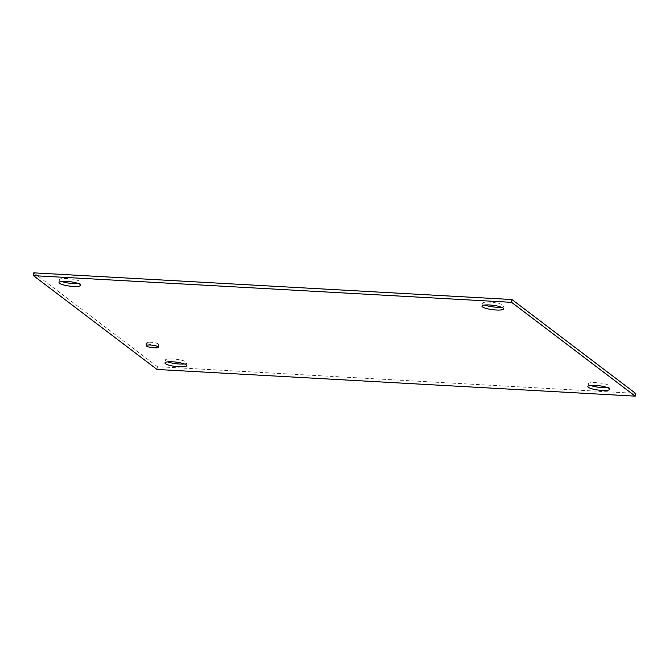 <?xml version="1.0" encoding="UTF-8"?>
<svg xmlns="http://www.w3.org/2000/svg" width="669" height="669" viewBox="0 0 669 669"><rect width="100%" height="100%" fill="white"/><g stroke="black" fill="none" stroke-linecap="round" stroke-linejoin="round"><path stroke-width="0.5" stroke-dasharray="3.35 2.51" d="M150.776 342.244A6.071 1.221 -172.8 0 0 146.586 342.871A6.071 1.221 -172.8 0 0 152.457 344.844A6.071 1.221 -172.8 0 0 158.628 344.393A6.071 1.221 -172.8 0 0 150.776 342.244M78.39 283.539A10.955 2.199 -172.8 0 0 81.083 282.46A10.955 2.199 -172.8 0 0 66.9 278.572A10.955 2.199 -172.8 0 0 59.349 279.717A10.955 2.199 -172.8 0 0 61.69 281.432M184.318 363.961A10.955 2.199 -172.8 0 0 187.019 362.874A10.955 2.199 -172.8 0 0 172.836 358.985A10.955 2.199 -172.8 0 0 165.285 360.131A10.955 2.199 -172.8 0 0 167.626 361.845M501.374 307.155A10.955 2.199 -172.8 0 0 504.075 306.067A10.955 2.199 -172.8 0 0 489.892 302.179A10.955 2.199 -172.8 0 0 482.341 303.325A10.955 2.199 -172.8 0 0 484.682 305.039M607.31 387.568A10.955 2.199 -172.8 0 0 610.003 386.481A10.955 2.199 -172.8 0 0 595.82 382.601A10.955 2.199 -172.8 0 0 588.268 383.738A10.955 2.199 -172.8 0 0 590.61 385.461M157.039 369.464L157.391 366.662L635.55 393.355M33.801 272.852L157.391 366.662M158.277 347.194L158.628 344.393M146.235 345.672L146.586 342.871M80.732 285.262L81.083 282.46M58.997 282.519L59.349 279.717M186.659 365.675L187.019 362.874M164.925 362.933L165.285 360.131M503.715 308.869L504.075 306.067M481.981 306.126L482.341 303.325M609.651 389.283L610.003 386.481M587.917 386.54L588.268 383.738"/><path stroke-width="1" d="M150.416 345.037A6.071 1.221 7.2 0 1 158.277 347.194A6.071 1.221 7.2 0 1 152.106 347.646A6.071 1.221 7.2 0 1 146.235 345.672A6.071 1.221 7.2 0 1 150.416 345.037M61.69 281.432A10.955 2.199 -172.8 0 0 78.39 283.539M66.549 281.373A10.955 2.199 7.2 0 1 80.732 285.262A10.955 2.199 7.2 0 1 69.584 286.073A10.955 2.199 7.2 0 1 58.997 282.519A10.955 2.199 7.2 0 1 66.549 281.373M167.626 361.845A10.955 2.199 -172.8 0 0 184.318 363.961M172.485 361.787A10.955 2.199 7.2 0 1 186.659 365.675A10.955 2.199 7.2 0 1 175.521 366.487A10.955 2.199 7.2 0 1 164.925 362.933A10.955 2.199 7.2 0 1 172.485 361.787M484.682 305.039A10.955 2.199 -172.8 0 0 501.374 307.155M489.541 304.98A10.955 2.199 7.2 0 1 503.715 308.869A10.955 2.199 7.2 0 1 492.576 309.68A10.955 2.199 7.2 0 1 481.981 306.126A10.955 2.199 7.2 0 1 489.541 304.98M590.61 385.461A10.955 2.199 -172.8 0 0 607.31 387.568M595.469 385.394A10.955 2.199 7.2 0 1 609.651 389.283A10.955 2.199 7.2 0 1 598.504 390.094A10.955 2.199 7.2 0 1 587.917 386.54A10.955 2.199 7.2 0 1 595.469 385.394M511.609 302.338L635.199 396.148L635.55 393.355L511.961 299.536L33.801 272.852L33.45 275.645L511.609 302.338L511.961 299.536M635.199 396.148L157.039 369.464L33.45 275.645"/></g></svg>
